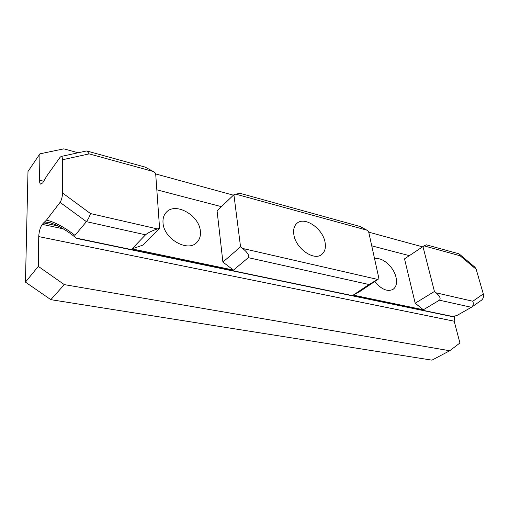 <?xml version="1.0" encoding="UTF-8"?>
<svg xmlns="http://www.w3.org/2000/svg" width="509" height="509" viewBox="0 0 509 509"><rect width="100%" height="100%" fill="white"/><g stroke="black" fill="none" stroke-linecap="round" stroke-linejoin="round"><path stroke-width="0.76" d="M293.852 234.592C293.108 229.534 294.164 225.761 297.008 223.266C304.776 216.051 323.03 228.751 325.086 242.481C325.995 247.851 324.876 251.84 321.713 254.443C314.008 261.302 295.595 248.373 293.852 234.592M163.007 222.592C162.746 218.355 163.847 214.925 166.309 212.291C175.503 201.672 199.553 215.504 200.381 231.398C200.794 236.042 199.566 239.771 196.703 242.577C187.579 252.572 163.421 238.568 163.007 222.592M374.637 259.036C381.769 256.288 393.851 266.773 396.047 277.469C397.224 283.08 396.218 287.051 393.031 289.373C387.381 291.994 381.292 289.373 374.758 281.509M38.309 266.379L64.306 284.614L50.811 299.661L25.45 282.113L38.309 266.379L38.735 236.59C39.002 231.601 40.173 227.523 42.247 224.354L46.453 220.142L60.062 202.372C61.557 200.018 62.378 196.894 62.537 192.994L90.5 213.576C89.444 216.77 88.082 219.462 86.415 221.657L74.963 235.343C74.505 236.271 74.848 237.13 75.987 237.919L76.916 238.486L451.897 316.528L456.758 315.586L471.697 307.118C473.345 305.616 473.714 303.663 472.797 301.245L483.302 293.941L476.201 269.312L460.066 255.753L459.379 254.118L458.666 253.743M415.191 303.218L434.444 291.472L436.105 292.828C439.878 296.213 440.985 298.662 439.432 300.183L423.348 309.765L415.191 303.218L404.521 258.858L424.061 245.866L460.066 255.753M434.444 291.472L422.934 246.458M426.357 244.816L424.061 245.866M353.227 295.112L369.012 284.518L378.957 278.697L359.984 291.409L353.227 295.112L423.348 309.765M222.904 262.09L240.547 246.82L242.717 248.481C247.724 252.649 249.582 255.715 248.303 257.669L233.485 270.088L222.904 262.09L217.069 210.834L233.905 194.712L235.712 194.133L366.849 230.151L360.162 226.524M366.849 230.151L368.605 231.582L378.957 278.697M240.547 246.82L233.905 194.712M240.235 193.375L235.712 194.133M132.003 248.882L145.536 234.808C147.826 232.861 151.765 230.895 157.351 228.91L159.572 228.166L143.131 245.026L132.003 248.882L233.485 270.088M62.537 192.994L62.448 159.769C62.435 157.618 61.996 156.511 61.137 156.454L60.03 157.364L46.853 175.866L42.743 182.839L40.733 184.15C39.931 183.813 39.537 182.502 39.543 180.205L39.925 153.833L27.995 171.457L25.45 282.113M86.25 151.02L87.077 151.046L89.151 153.883L153.336 171.508L155.646 173.295L159.572 228.166M153.336 171.508L145.04 167.067M221.428 206.667L156.829 189.825M409.3 255.639L371.735 245.847M39.925 153.833L63.816 148.851L78.17 152.77M155.697 173.951L233.415 195.182M368.732 232.155L422.4 246.814M50.811 299.661L431.95 360.149L449.74 350.746L459.932 342.996L454.187 321.204L454.473 316.324M64.306 284.614L449.74 350.746M75.714 237.69L72.227 234.891C68.104 231.735 63.364 228.751 58.013 225.939C50.588 222.471 48.832 222.478 49.15 222.497L44.328 221.924M459.379 254.118L474.954 267.219L476.201 269.312M483.302 293.941C483.874 296.537 483.308 298.598 481.609 300.125L471.697 307.118M439.432 300.183L471.417 307.296M436.105 292.828L472.797 301.245M248.303 257.669L369.012 284.518M242.717 248.481L377.627 279.422M76.197 238.085L452.94 316.56M60.062 202.372L86.415 221.657L145.536 234.808M90.5 213.576L157.351 228.91M89.151 153.883L62.448 159.769M39.543 180.205L43.863 181.268M38.735 236.59L454.187 321.204M42.247 224.354L63.313 228.846M43.392 222.859L58.223 226.041M46.453 220.142C54.864 222.083 64.363 227.154 74.963 235.343M426.338 244.81L458.8 253.781M240.114 193.344L360.512 226.62M87.077 151.046L145.453 167.181M61.137 156.454L86.377 150.995"/></g></svg>
